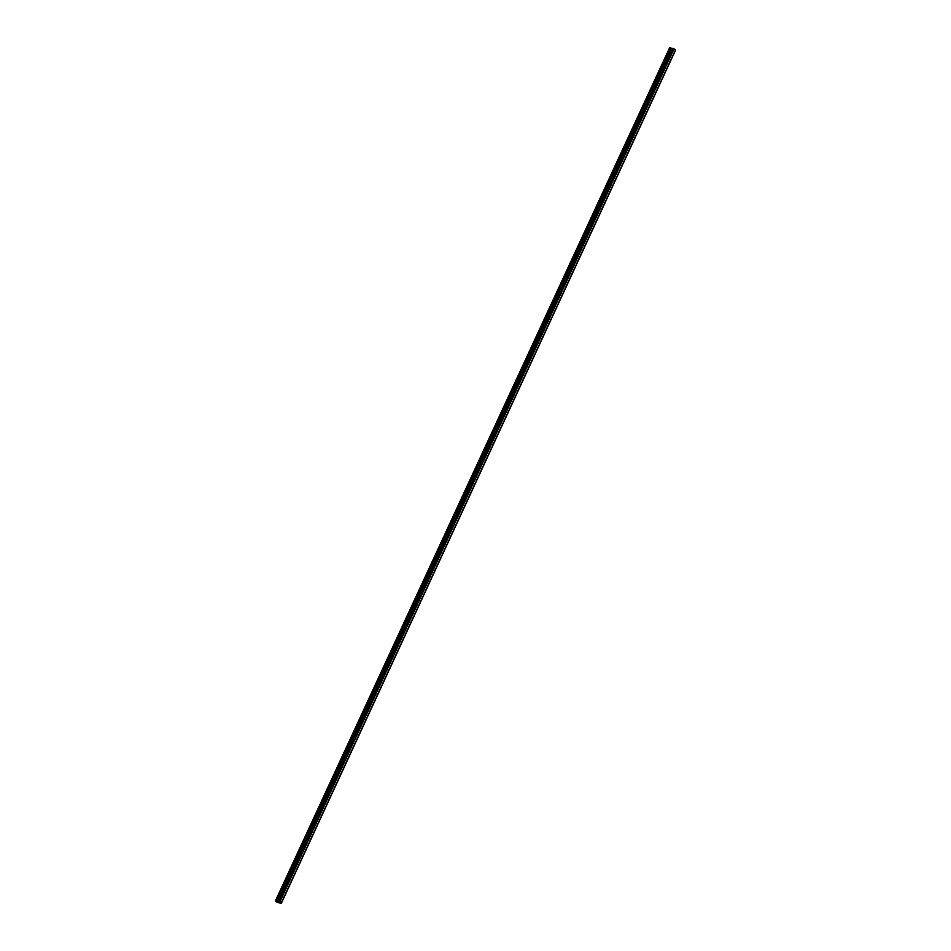 <?xml version="1.0" encoding="UTF-8"?>
<svg xmlns="http://www.w3.org/2000/svg" width="951" height="951" viewBox="0 0 951 951"><rect width="100%" height="100%" fill="white"/><g stroke="black" fill="none" stroke-linecap="round" stroke-linejoin="round"><path stroke-width="1.43" d="M281.151 903.319L675.662 49.916L672.773 48.43M277.359 902.356L275.517 901.096L281.27 903.45L278.845 901.988L281.104 903.367L277.359 902.356L671.751 48.822L671.061 48.382M672.381 48.988L671.751 48.822M276.789 901.643L671.18 48.109L669.849 47.681M672.821 48.346L278.429 901.881M673.237 48.453L278.845 901.988M674.045 48.822L279.653 902.368M675.495 49.761L281.116 903.295M669.908 47.562L275.517 901.096M670.324 47.669L275.933 901.215M670.93 47.942L276.539 901.489M672.69 48.335L278.298 901.881M675.662 49.916L281.27 903.45M669.73 47.55L275.338 901.084"/></g></svg>
